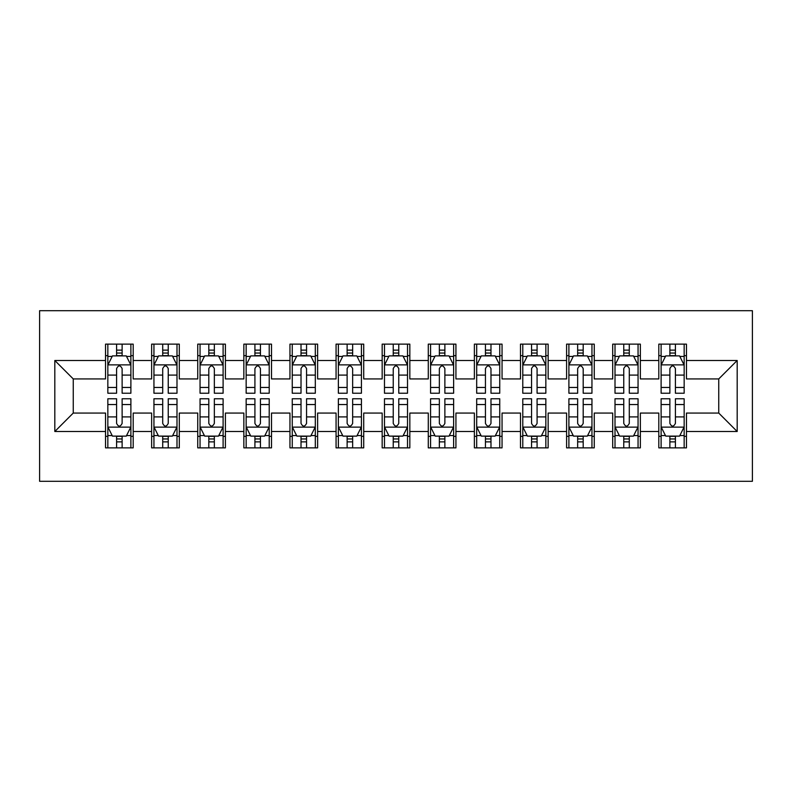 <?xml version="1.0" encoding="UTF-8"?>
<svg xmlns="http://www.w3.org/2000/svg" width="792" height="792" viewBox="0 0 792 792"><rect width="100%" height="100%" fill="white"/><g stroke="black" fill="none" stroke-linecap="round" stroke-linejoin="round"><path stroke-width="1.19" d="M39.6 481.298L752.4 481.298L752.4 310.702L39.6 310.702L39.6 481.298M54.816 431.501L54.816 360.499L105.534 360.499L105.534 378.942L73.26 378.942L73.26 413.058L54.816 431.501L105.534 431.501L105.534 447.866L133.195 447.866L133.195 431.501L151.638 431.501L151.638 447.866L179.299 447.866L179.299 431.501L197.743 431.501L197.743 447.866L225.403 447.866L225.403 431.501L243.847 431.501L243.847 447.866L271.517 447.866L271.517 431.501L289.951 431.501L289.951 447.866L317.622 447.866L317.622 431.501L336.065 431.501L336.065 447.866L363.726 447.866L363.726 431.501L382.17 431.501L382.17 447.866L409.83 447.866L409.83 431.501L428.274 431.501L428.274 447.866L455.935 447.866L455.935 431.501L474.378 431.501L474.378 447.866L502.049 447.866L502.049 431.501L520.483 431.501L520.483 447.866L548.153 447.866L548.153 431.501L566.597 431.501L566.597 447.866L594.257 447.866L594.257 431.501L612.701 431.501L612.701 447.866L640.362 447.866L640.362 431.501L658.805 431.501L658.805 447.866L686.466 447.866L686.466 413.058L718.74 413.058L718.74 378.942L686.466 378.942L686.466 360.499L737.184 360.499L737.184 431.501L686.466 431.501M686.466 360.499L686.466 344.134L658.805 344.134L658.805 360.499L640.362 360.499L640.362 344.134L612.701 344.134L612.701 360.499L594.257 360.499L594.257 344.134L566.597 344.134L566.597 360.499L548.153 360.499L548.153 344.134L520.483 344.134L520.483 360.499L502.049 360.499L502.049 344.134L474.378 344.134L474.378 360.499L455.935 360.499L455.935 344.134L428.274 344.134L428.274 360.499L409.83 360.499L409.83 344.134L382.17 344.134L382.17 360.499L363.726 360.499L363.726 344.134L336.065 344.134L336.065 360.499L317.622 360.499L317.622 344.134L289.951 344.134L289.951 360.499L271.517 360.499L271.517 344.134L243.847 344.134L243.847 360.499L225.403 360.499L225.403 344.134L197.743 344.134L197.743 360.499L179.299 360.499L179.299 344.134L151.638 344.134L151.638 360.499L133.195 360.499L133.195 344.134L105.534 344.134L105.534 360.499M640.362 431.501L640.362 413.058L658.805 413.058L658.805 431.501M737.184 360.499L718.74 378.942M594.257 431.501L594.257 413.058L612.701 413.058L612.701 431.501M658.805 360.499L658.805 378.942L640.362 378.942L640.362 360.499M548.153 431.501L548.153 413.058L566.597 413.058L566.597 431.501M612.701 360.499L612.701 378.942L594.257 378.942L594.257 360.499M502.049 431.501L502.049 413.058L520.483 413.058L520.483 431.501M566.597 360.499L566.597 378.942L548.153 378.942L548.153 360.499M455.935 431.501L455.935 413.058L474.378 413.058L474.378 431.501M520.483 360.499L520.483 378.942L502.049 378.942L502.049 360.499M409.83 431.501L409.83 413.058L428.274 413.058L428.274 431.501M474.378 360.499L474.378 378.942L455.935 378.942L455.935 360.499M363.726 431.501L363.726 413.058L382.17 413.058L382.17 431.501M428.274 360.499L428.274 378.942L409.83 378.942L409.83 360.499M317.622 431.501L317.622 413.058L336.065 413.058L336.065 431.501M382.17 360.499L382.17 378.942L363.726 378.942L363.726 360.499M271.517 431.501L271.517 413.058L289.951 413.058L289.951 431.501M336.065 360.499L336.065 378.942L317.622 378.942L317.622 360.499M225.403 431.501L225.403 413.058L243.847 413.058L243.847 431.501M289.951 360.499L289.951 378.942L271.517 378.942L271.517 360.499M179.299 431.501L179.299 413.058L197.743 413.058L197.743 431.501M243.847 360.499L243.847 378.942L225.403 378.942L225.403 360.499M133.195 431.501L133.195 413.058L151.638 413.058L151.638 431.501M197.743 360.499L197.743 378.942L179.299 378.942L179.299 360.499M73.26 413.058L105.534 413.058L105.534 431.501M151.638 360.499L151.638 378.942L133.195 378.942L133.195 360.499M658.805 355.657L661.112 355.657M684.159 355.657L686.466 355.657M612.701 355.657L615.008 355.657M638.055 355.657L640.362 355.657M566.597 355.657L568.894 355.657M591.951 355.657L594.257 355.657M520.483 355.657L522.789 355.657M545.846 355.657L548.153 355.657M474.378 355.657L476.685 355.657M499.742 355.657L502.049 355.657M428.274 355.657L430.581 355.657M453.628 355.657L455.935 355.657M382.17 355.657L384.476 355.657M407.524 355.657L409.83 355.657M336.065 355.657L338.372 355.657M361.419 355.657L363.726 355.657M289.951 355.657L292.258 355.657M315.315 355.657L317.622 355.657M243.847 355.657L246.154 355.657M269.211 355.657L271.517 355.657M197.743 355.657L200.049 355.657M223.106 355.657L225.403 355.657M151.638 355.657L153.945 355.657M176.992 355.657L179.299 355.657M105.534 355.657L107.841 355.657M130.888 355.657L133.195 355.657M105.534 436.342L107.841 436.342M130.888 436.342L133.195 436.342M151.638 436.342L153.945 436.342M176.992 436.342L179.299 436.342M197.743 436.342L200.049 436.342M223.106 436.342L225.403 436.342M243.847 436.342L246.154 436.342M269.211 436.342L271.517 436.342M289.951 436.342L292.258 436.342M315.315 436.342L317.622 436.342M336.065 436.342L338.372 436.342M361.419 436.342L363.726 436.342M382.17 436.342L384.476 436.342M407.524 436.342L409.83 436.342M428.274 436.342L430.581 436.342M453.628 436.342L455.935 436.342M474.378 436.342L476.685 436.342M499.742 436.342L502.049 436.342M520.483 436.342L522.789 436.342M545.846 436.342L548.153 436.342M566.597 436.342L568.894 436.342M591.951 436.342L594.257 436.342M612.701 436.342L615.008 436.342M638.055 436.342L640.362 436.342M658.805 436.342L661.112 436.342M684.159 436.342L686.466 436.342M54.816 360.499L73.26 378.942M718.74 413.058L737.184 431.501M122.126 350.123L116.592 350.123M130.888 387.456L122.126 387.456L122.126 393.238L130.888 393.238L130.888 365.112L126.274 355.885L112.444 355.885L107.841 365.112L107.841 393.238L116.592 393.238L116.592 387.456L107.841 387.456M107.841 365.112L107.841 344.134M130.888 365.112L130.888 344.134M116.592 355.885L116.592 344.134M122.126 344.134L122.126 355.885M122.126 387.456L122.126 368.567C120.285 365.013 118.444 365.013 116.592 368.567L116.592 387.456M122.126 355.657L116.592 355.657M116.592 441.877L122.126 441.877M107.841 404.544L116.592 404.544L116.592 398.762L107.841 398.762L107.841 426.888L112.444 436.115L126.274 436.115L130.888 426.888L130.888 398.762L122.126 398.762L122.126 404.544L130.888 404.544M130.888 426.888L130.888 447.866M107.841 426.888L107.841 447.866M122.126 436.115L122.126 447.866M116.592 447.866L116.592 436.115M116.592 404.544L116.592 423.433C118.444 426.987 120.285 426.987 122.126 423.433L122.126 404.544M116.592 436.342L122.126 436.342M168.241 350.123L162.707 350.123M176.992 387.456L168.241 387.456L168.241 393.238L176.992 393.238L176.992 365.112L172.389 355.885L158.558 355.885L153.945 365.112L153.945 393.238L162.707 393.238L162.707 387.456L153.945 387.456M153.945 365.112L153.945 344.134M176.992 365.112L176.992 344.134M162.707 355.885L162.707 344.134M168.241 344.134L168.241 355.885M168.241 387.456L168.241 368.567C166.389 365.013 164.548 365.013 162.707 368.567L162.707 387.456M168.241 355.657L162.707 355.657M214.345 350.123L208.811 350.123M223.106 387.456L214.345 387.456L214.345 393.238L223.106 393.238L223.106 365.112L218.493 355.885L204.663 355.885L200.049 365.112L200.049 393.238L208.811 393.238L208.811 387.456L200.049 387.456M200.049 365.112L200.049 344.134M223.106 365.112L223.106 344.134M208.811 355.885L208.811 344.134M214.345 344.134L214.345 355.885M214.345 387.456L214.345 368.567C212.504 365.013 210.652 365.013 208.811 368.567L208.811 387.456M214.345 355.657L208.811 355.657M162.707 441.877L168.241 441.877M153.945 404.544L162.707 404.544L162.707 398.762L153.945 398.762L153.945 426.888L158.558 436.115L172.389 436.115L176.992 426.888L176.992 398.762L168.241 398.762L168.241 404.544L176.992 404.544M176.992 426.888L176.992 447.866M153.945 426.888L153.945 447.866M168.241 436.115L168.241 447.866M162.707 447.866L162.707 436.115M162.707 404.544L162.707 423.433C164.548 426.987 166.389 426.987 168.241 423.433L168.241 404.544M162.707 436.342L168.241 436.342M208.811 441.877L214.345 441.877M200.049 404.544L208.811 404.544L208.811 398.762L200.049 398.762L200.049 426.888L204.663 436.115L218.493 436.115L223.106 426.888L223.106 398.762L214.345 398.762L214.345 404.544L223.106 404.544M223.106 426.888L223.106 447.866M200.049 426.888L200.049 447.866M214.345 436.115L214.345 447.866M208.811 447.866L208.811 436.115M208.811 404.544L208.811 423.433C210.652 426.987 212.494 426.987 214.345 423.433L214.345 404.544M208.811 436.342L214.345 436.342M260.449 350.123L254.915 350.123M269.211 387.456L260.449 387.456L260.449 393.238L269.211 393.238L269.211 365.112L264.597 355.885L250.767 355.885L246.154 365.112L246.154 393.238L254.915 393.238L254.915 387.456L246.154 387.456M246.154 365.112L246.154 344.134M269.211 365.112L269.211 344.134M254.915 355.885L254.915 344.134M260.449 344.134L260.449 355.885M260.449 387.456L260.449 368.567C258.608 365.013 256.766 365.013 254.915 368.567L254.915 387.456M260.449 355.657L254.915 355.657M306.553 350.123L301.019 350.123M315.315 387.456L306.553 387.456L306.553 393.238L315.315 393.238L315.315 365.112L310.702 355.885L296.871 355.885L292.258 365.112L292.258 393.238L301.019 393.238L301.019 387.456L292.258 387.456M292.258 365.112L292.258 344.134M315.315 365.112L315.315 344.134M301.019 355.885L301.019 344.134M306.553 344.134L306.553 355.885M306.553 387.456L306.553 368.567C304.712 365.013 302.871 365.013 301.019 368.567L301.019 387.456M306.553 355.657L301.019 355.657M254.915 441.877L260.449 441.877M246.154 404.544L254.915 404.544L254.915 398.762L246.154 398.762L246.154 426.888L250.767 436.115L264.597 436.115L269.211 426.888L269.211 398.762L260.449 398.762L260.449 404.544L269.211 404.544M269.211 426.888L269.211 447.866M246.154 426.888L246.154 447.866M260.449 436.115L260.449 447.866M254.915 447.866L254.915 436.115M254.915 404.544L254.915 423.433C256.757 426.987 258.598 426.987 260.449 423.433L260.449 404.544M254.915 436.342L260.449 436.342M301.019 441.877L306.553 441.877M292.258 404.544L301.019 404.544L301.019 398.762L292.258 398.762L292.258 426.888L296.871 436.115L310.702 436.115L315.315 426.888L315.315 398.762L306.553 398.762L306.553 404.544L315.315 404.544M315.315 426.888L315.315 447.866M292.258 426.888L292.258 447.866M306.553 436.115L306.553 447.866M301.019 447.866L301.019 436.115M301.019 404.544L301.019 423.433C302.861 426.987 304.712 426.987 306.553 423.433L306.553 404.544M301.019 436.342L306.553 436.342M352.658 350.123L347.124 350.123M361.419 387.456L352.658 387.456L352.658 393.238L361.419 393.238L361.419 365.112L356.806 355.885L342.976 355.885L338.372 365.112L338.372 393.238L347.124 393.238L347.124 387.456L338.372 387.456M338.372 365.112L338.372 344.134M361.419 365.112L361.419 344.134M347.124 355.885L347.124 344.134M352.658 344.134L352.658 355.885M352.658 387.456L352.658 368.567C350.816 365.013 348.975 365.013 347.124 368.567L347.124 387.456M352.658 355.657L347.124 355.657M347.124 441.877L352.658 441.877M338.372 404.544L347.124 404.544L347.124 398.762L338.372 398.762L338.372 426.888L342.976 436.115L356.806 436.115L361.419 426.888L361.419 398.762L352.658 398.762L352.658 404.544L361.419 404.544M361.419 426.888L361.419 447.866M338.372 426.888L338.372 447.866M352.658 436.115L352.658 447.866M347.124 447.866L347.124 436.115M347.124 404.544L347.124 423.433C348.965 426.987 350.816 426.987 352.658 423.433L352.658 404.544M347.124 436.342L352.658 436.342M398.762 350.123L393.238 350.123M407.524 387.456L398.762 387.456L398.762 393.238L407.524 393.238L407.524 365.112L402.92 355.885L389.08 355.885L384.476 365.112L384.476 393.238L393.238 393.238L393.238 387.456L384.476 387.456M384.476 365.112L384.476 344.134M407.524 365.112L407.524 344.134M393.238 355.885L393.238 344.134M398.762 344.134L398.762 355.885M398.762 387.456L398.762 368.567C396.921 365.013 395.079 365.013 393.238 368.567L393.238 387.456M398.762 355.657L393.238 355.657M393.238 441.877L398.762 441.877M384.476 404.544L393.238 404.544L393.238 398.762L384.476 398.762L384.476 426.888L389.08 436.115L402.92 436.115L407.524 426.888L407.524 398.762L398.762 398.762L398.762 404.544L407.524 404.544M407.524 426.888L407.524 447.866M384.476 426.888L384.476 447.866M398.762 436.115L398.762 447.866M393.238 447.866L393.238 436.115M393.238 404.544L393.238 423.433C395.079 426.987 396.921 426.987 398.762 423.433L398.762 404.544M393.238 436.342L398.762 436.342M444.876 350.123L439.342 350.123M453.628 387.456L444.876 387.456L444.876 393.238L453.628 393.238L453.628 365.112L449.024 355.885L435.194 355.885L430.581 365.112L430.581 393.238L439.342 393.238L439.342 387.456L430.581 387.456M430.581 365.112L430.581 344.134M453.628 365.112L453.628 344.134M439.342 355.885L439.342 344.134M444.876 344.134L444.876 355.885M444.876 387.456L444.876 368.567C443.035 365.013 441.184 365.013 439.342 368.567L439.342 387.456M444.876 355.657L439.342 355.657M439.342 441.877L444.876 441.877M430.581 404.544L439.342 404.544L439.342 398.762L430.581 398.762L430.581 426.888L435.194 436.115L449.024 436.115L453.628 426.888L453.628 398.762L444.876 398.762L444.876 404.544L453.628 404.544M453.628 426.888L453.628 447.866M430.581 426.888L430.581 447.866M444.876 436.115L444.876 447.866M439.342 447.866L439.342 436.115M439.342 404.544L439.342 423.433C441.184 426.987 443.025 426.987 444.876 423.433L444.876 404.544M439.342 436.342L444.876 436.342M490.981 350.123L485.447 350.123M499.742 387.456L490.981 387.456L490.981 393.238L499.742 393.238L499.742 365.112L495.129 355.885L481.298 355.885L476.685 365.112L476.685 393.238L485.447 393.238L485.447 387.456L476.685 387.456M476.685 365.112L476.685 344.134M499.742 365.112L499.742 344.134M485.447 355.885L485.447 344.134M490.981 344.134L490.981 355.885M490.981 387.456L490.981 368.567C489.139 365.013 487.288 365.013 485.447 368.567L485.447 387.456M490.981 355.657L485.447 355.657M485.447 441.877L490.981 441.877M476.685 404.544L485.447 404.544L485.447 398.762L476.685 398.762L476.685 426.888L481.298 436.115L495.129 436.115L499.742 426.888L499.742 398.762L490.981 398.762L490.981 404.544L499.742 404.544M499.742 426.888L499.742 447.866M476.685 426.888L476.685 447.866M490.981 436.115L490.981 447.866M485.447 447.866L485.447 436.115M485.447 404.544L485.447 423.433C487.288 426.987 489.129 426.987 490.981 423.433L490.981 404.544M485.447 436.342L490.981 436.342M537.085 350.123L531.551 350.123M545.846 387.456L537.085 387.456L537.085 393.238L545.846 393.238L545.846 365.112L541.233 355.885L527.403 355.885L522.789 365.112L522.789 393.238L531.551 393.238L531.551 387.456L522.789 387.456M522.789 365.112L522.789 344.134M545.846 365.112L545.846 344.134M531.551 355.885L531.551 344.134M537.085 344.134L537.085 355.885M537.085 387.456L537.085 368.567C535.243 365.013 533.402 365.013 531.551 368.567L531.551 387.456M537.085 355.657L531.551 355.657M531.551 441.877L537.085 441.877M522.789 404.544L531.551 404.544L531.551 398.762L522.789 398.762L522.789 426.888L527.403 436.115L541.233 436.115L545.846 426.888L545.846 398.762L537.085 398.762L537.085 404.544L545.846 404.544M545.846 426.888L545.846 447.866M522.789 426.888L522.789 447.866M537.085 436.115L537.085 447.866M531.551 447.866L531.551 436.115M531.551 404.544L531.551 423.433C533.392 426.987 535.234 426.987 537.085 423.433L537.085 404.544M531.551 436.342L537.085 436.342M583.189 350.123L577.655 350.123M591.951 387.456L583.189 387.456L583.189 393.238L591.951 393.238L591.951 365.112L587.337 355.885L573.507 355.885L568.894 365.112L568.894 393.238L577.655 393.238L577.655 387.456L568.894 387.456M568.894 365.112L568.894 344.134M591.951 365.112L591.951 344.134M577.655 355.885L577.655 344.134M583.189 344.134L583.189 355.885M583.189 387.456L583.189 368.567C581.348 365.013 579.506 365.013 577.655 368.567L577.655 387.456M583.189 355.657L577.655 355.657M577.655 441.877L583.189 441.877M568.894 404.544L577.655 404.544L577.655 398.762L568.894 398.762L568.894 426.888L573.507 436.115L587.337 436.115L591.951 426.888L591.951 398.762L583.189 398.762L583.189 404.544L591.951 404.544M591.951 426.888L591.951 447.866M568.894 426.888L568.894 447.866M583.189 436.115L583.189 447.866M577.655 447.866L577.655 436.115M577.655 404.544L577.655 423.433C579.496 426.987 581.348 426.987 583.189 423.433L583.189 404.544M577.655 436.342L583.189 436.342M629.293 350.123L623.759 350.123M638.055 387.456L629.293 387.456L629.293 393.238L638.055 393.238L638.055 365.112L633.442 355.885L619.611 355.885L615.008 365.112L615.008 393.238L623.759 393.238L623.759 387.456L615.008 387.456M615.008 365.112L615.008 344.134M638.055 365.112L638.055 344.134M623.759 355.885L623.759 344.134M629.293 344.134L629.293 355.885M629.293 387.456L629.293 368.567C627.452 365.013 625.611 365.013 623.759 368.567L623.759 387.456M629.293 355.657L623.759 355.657M623.759 441.877L629.293 441.877M615.008 404.544L623.759 404.544L623.759 398.762L615.008 398.762L615.008 426.888L619.611 436.115L633.442 436.115L638.055 426.888L638.055 398.762L629.293 398.762L629.293 404.544L638.055 404.544M638.055 426.888L638.055 447.866M615.008 426.888L615.008 447.866M629.293 436.115L629.293 447.866M623.759 447.866L623.759 436.115M623.759 404.544L623.759 423.433C625.611 426.987 627.452 426.987 629.293 423.433L629.293 404.544M623.759 436.342L629.293 436.342M675.408 350.123L669.874 350.123M684.159 387.456L675.408 387.456L675.408 393.238L684.159 393.238L684.159 365.112L679.556 355.885L665.726 355.885L661.112 365.112L661.112 393.238L669.874 393.238L669.874 387.456L661.112 387.456M661.112 365.112L661.112 344.134M684.159 365.112L684.159 344.134M669.874 355.885L669.874 344.134M675.408 344.134L675.408 355.885M675.408 387.456L675.408 368.567C673.556 365.013 671.715 365.013 669.874 368.567L669.874 387.456M675.408 355.657L669.874 355.657M669.874 441.877L675.408 441.877M661.112 404.544L669.874 404.544L669.874 398.762L661.112 398.762L661.112 426.888L665.726 436.115L679.556 436.115L684.159 426.888L684.159 398.762L675.408 398.762L675.408 404.544L684.159 404.544M684.159 426.888L684.159 447.866M661.112 426.888L661.112 447.866M675.408 436.115L675.408 447.866M669.874 447.866L669.874 436.115M669.874 404.544L669.874 423.433C671.715 426.987 673.556 426.987 675.408 423.433L675.408 404.544M669.874 436.342L675.408 436.342M130.779 364.874L107.95 364.874M107.841 356.44L112.167 356.44M126.552 356.44L130.888 356.44M116.592 375.091L107.841 375.091M130.888 375.091L122.126 375.091M122.126 353.054L116.592 353.054M107.95 427.126L130.779 427.126M130.888 435.56L126.552 435.56M112.167 435.56L107.841 435.56M122.126 416.909L130.888 416.909M107.841 416.909L116.592 416.909M116.592 438.946L122.126 438.946M176.883 364.874L154.054 364.874M153.945 356.44L158.281 356.44M172.666 356.44L176.992 356.44M162.707 375.091L153.945 375.091M176.992 375.091L168.241 375.091M168.241 353.054L162.707 353.054M222.988 364.874L200.168 364.874M200.049 356.44L204.385 356.44M218.77 356.44L223.106 356.44M208.811 375.091L200.049 375.091M223.106 375.091L214.345 375.091M214.345 353.054L208.811 353.054M154.054 427.126L176.883 427.126M176.992 435.56L172.666 435.56M158.281 435.56L153.945 435.56M168.241 416.909L176.992 416.909M153.945 416.909L162.707 416.909M162.707 438.946L168.241 438.946M200.168 427.126L222.988 427.126M223.106 435.56L218.77 435.56M204.385 435.56L200.049 435.56M214.345 416.909L223.106 416.909M200.049 416.909L208.811 416.909M208.811 438.946L214.345 438.946M269.092 364.874L246.272 364.874M246.154 356.44L250.49 356.44M264.875 356.44L269.211 356.44M254.915 375.091L246.154 375.091M269.211 375.091L260.449 375.091M260.449 353.054L254.915 353.054M315.196 364.874L292.377 364.874M292.258 356.44L296.594 356.44M310.979 356.44L315.315 356.44M301.019 375.091L292.258 375.091M315.315 375.091L306.553 375.091M306.553 353.054L301.019 353.054M246.272 427.126L269.092 427.126M269.211 435.56L264.875 435.56M250.49 435.56L246.154 435.56M260.449 416.909L269.211 416.909M246.154 416.909L254.915 416.909M254.915 438.946L260.449 438.946M292.377 427.126L315.196 427.126M315.315 435.56L310.979 435.56M296.594 435.56L292.258 435.56M306.553 416.909L315.315 416.909M292.258 416.909L301.019 416.909M301.019 438.946L306.553 438.946M361.3 364.874L338.481 364.874M338.372 356.44L342.698 356.44M357.083 356.44L361.419 356.44M347.124 375.091L338.372 375.091M361.419 375.091L352.658 375.091M352.658 353.054L347.124 353.054M338.481 427.126L361.3 427.126M361.419 435.56L357.083 435.56M342.698 435.56L338.372 435.56M352.658 416.909L361.419 416.909M338.372 416.909L347.124 416.909M347.124 438.946L352.658 438.946M407.415 364.874L384.585 364.874M384.476 356.44L388.803 356.44M403.197 356.44L407.524 356.44M393.238 375.091L384.476 375.091M407.524 375.091L398.762 375.091M398.762 353.054L393.238 353.054M384.585 427.126L407.415 427.126M407.524 435.56L403.197 435.56M388.803 435.56L384.476 435.56M398.762 416.909L407.524 416.909M384.476 416.909L393.238 416.909M393.238 438.946L398.762 438.946M453.519 364.874L430.7 364.874M430.581 356.44L434.917 356.44M449.302 356.44L453.628 356.44M439.342 375.091L430.581 375.091M453.628 375.091L444.876 375.091M444.876 353.054L439.342 353.054M430.7 427.126L453.519 427.126M453.628 435.56L449.302 435.56M434.917 435.56L430.581 435.56M444.876 416.909L453.628 416.909M430.581 416.909L439.342 416.909M439.342 438.946L444.876 438.946M499.623 364.874L476.804 364.874M476.685 356.44L481.021 356.44M495.406 356.44L499.742 356.44M485.447 375.091L476.685 375.091M499.742 375.091L490.981 375.091M490.981 353.054L485.447 353.054M476.804 427.126L499.623 427.126M499.742 435.56L495.406 435.56M481.021 435.56L476.685 435.56M490.981 416.909L499.742 416.909M476.685 416.909L485.447 416.909M485.447 438.946L490.981 438.946M545.728 364.874L522.908 364.874M522.789 356.44L527.125 356.44M541.51 356.44L545.846 356.44M531.551 375.091L522.789 375.091M545.846 375.091L537.085 375.091M537.085 353.054L531.551 353.054M522.908 427.126L545.728 427.126M545.846 435.56L541.51 435.56M527.125 435.56L522.789 435.56M537.085 416.909L545.846 416.909M522.789 416.909L531.551 416.909M531.551 438.946L537.085 438.946M591.832 364.874L569.012 364.874M568.894 356.44L573.23 356.44M587.614 356.44L591.951 356.44M577.655 375.091L568.894 375.091M591.951 375.091L583.189 375.091M583.189 353.054L577.655 353.054M569.012 427.126L591.832 427.126M591.951 435.56L587.614 435.56M573.23 435.56L568.894 435.56M583.189 416.909L591.951 416.909M568.894 416.909L577.655 416.909M577.655 438.946L583.189 438.946M637.946 364.874L615.117 364.874M615.008 356.44L619.334 356.44M633.719 356.44L638.055 356.44M623.759 375.091L615.008 375.091M638.055 375.091L629.293 375.091M629.293 353.054L623.759 353.054M615.117 427.126L637.946 427.126M638.055 435.56L633.719 435.56M619.334 435.56L615.008 435.56M629.293 416.909L638.055 416.909M615.008 416.909L623.759 416.909M623.759 438.946L629.293 438.946M684.05 364.874L661.221 364.874M661.112 356.44L665.448 356.44M679.833 356.44L684.159 356.44M669.874 375.091L661.112 375.091M684.159 375.091L675.408 375.091M675.408 353.054L669.874 353.054M661.221 427.126L684.05 427.126M684.159 435.56L679.833 435.56M665.448 435.56L661.112 435.56M675.408 416.909L684.159 416.909M661.112 416.909L669.874 416.909M669.874 438.946L675.408 438.946"/></g></svg>
